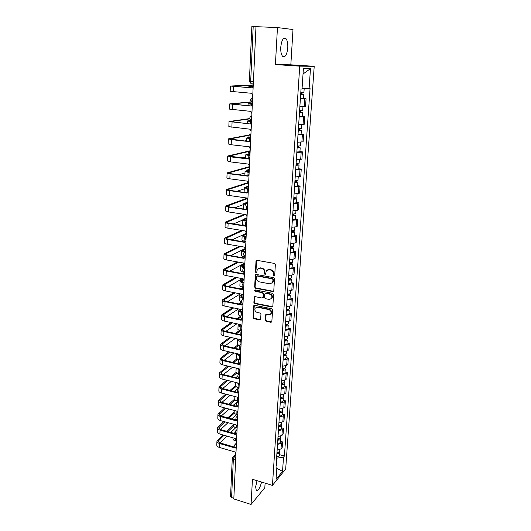 <?xml version="1.0" encoding="UTF-8"?>
<svg xmlns="http://www.w3.org/2000/svg" width="531" height="531" viewBox="0 0 531 531"><rect width="100%" height="100%" fill="white"/><g stroke="black" fill="none" stroke-linecap="round" stroke-linejoin="round"><path stroke-width="0.8" d="M273.983 276.067L274.706 275.483L275.357 264.637L274.441 263.436L257.011 260.336L256.002 261.186L255.444 271.932L256.075 272.755L256.665 272.516L257.362 269.224L260.084 268.115L261.524 268.374C263.383 268.912 264.345 270.179 264.425 272.177L264.345 273.571L264.982 274.401L265.586 274.155L266.27 270.896L269.051 269.748L270.505 270.007C272.383 270.551 273.352 271.826 273.425 273.837L273.339 275.231L273.983 276.067M267.372 269.947L269.496 269.482L270.949 269.748C272.821 270.286 273.79 271.56 273.863 273.565L273.777 274.965L274.6 275.808M256.699 260.336L255.902 271.666L256.672 272.503M258.471 268.294L260.535 267.856L261.975 268.122C263.827 268.653 264.796 269.921 264.869 271.918L264.796 273.306L265.593 274.149M257.011 480.681L255.65 486.854L256.267 490.292C258.192 490.916 259.958 488.181 261.571 482.075M287.789 47.737C287.968 43.456 287.364 40.429 285.983 38.65C283.368 37.11 281.629 39.978 280.753 47.259C280.6 51.547 281.204 54.554 282.565 56.279C285.187 57.793 286.932 54.945 287.789 47.737M265.241 320.113L266.137 321.282L270.923 322.297L271.812 321.939L272.635 309.945L271.733 308.763L254.668 305.285L253.818 305.624L253.088 317.545L253.971 318.706L259.679 319.914L260.668 319.144L260.94 314.233L260.051 313.058L257.21 312.467C255.112 311.597 254.449 310.164 255.205 308.159L257.489 307.243L268.713 309.546C270.803 310.389 271.494 311.816 270.764 313.828L268.407 314.797L266.529 314.405L265.659 314.764L265.241 320.113L265.679 319.795L266.569 320.963L271.799 321.959M272.449 485.387L252.451 479.287L251.057 504.45L233.813 498.934L255.988 26.656L277.461 27.572L275.41 64.596L299.73 66.149L272.449 485.387L285.691 469.006L314.213 66.302L290.829 64.822L292.999 29.537L277.461 27.572M272.761 291.565L273.784 290.756L274.5 278.855L273.591 277.66L256.274 274.441L255.272 275.27L254.661 287.052L255.557 288.233L272.761 291.565L273.598 291.267M273.558 294.506L272.854 306.241L271.839 307.037L254.754 303.573L253.871 302.398L254.269 296.982L255.119 296.643L262.029 298.017L263.031 297.214L263.217 293.889L262.321 292.714L255.112 291.3L254.588 290.152L255.185 289.913L272.655 293.318L273.558 294.506M251.057 504.45L264.823 487.704L265.102 483.15M233.839 498.31L231.589 497.587L230.547 496.498L232.273 458.525M253.4 81.814L249.364 81.449L251.853 26.57L253.194 26.577L250.672 81.615L251.176 83.779L253.294 84.084M255.988 26.696L253.194 26.577M299.869 106.505L304.283 106.525L304.807 98.866L300.38 98.806M304.807 98.866L306.062 98.739L303.513 98.534M304.283 106.525L305.544 106.373L306.062 98.739M302.298 116.475L304.834 116.707L303.579 116.906L299.179 116.92M298.674 124.506L304.316 124.234L304.834 116.707M301.11 134.164L303.619 134.416L302.371 134.682L297.997 134.774M297.499 142.248L303.115 141.83L303.619 134.416M299.935 151.594L302.424 151.873L301.177 152.211L296.829 152.37M296.344 159.738L301.927 159.187L302.424 151.873M298.774 168.785L301.25 169.084L300.002 169.489L295.687 169.714M295.203 176.976L300.752 176.292L301.25 169.084M297.632 185.731L300.088 186.049L298.847 186.52L294.552 186.812M294.081 193.974L299.597 193.158L300.088 186.049M296.504 202.437L298.94 202.782L297.705 203.313L293.437 203.672M292.973 210.734L297.227 210.349L298.462 209.791L298.94 202.782M295.395 218.918L297.811 219.283L296.583 219.874L292.335 220.292M291.877 227.255L296.106 226.81L297.34 226.193L297.811 219.283M294.293 235.167L296.696 235.552L295.468 236.209L291.253 236.687M290.796 243.556L295.004 243.045L296.232 242.368L296.696 235.552M293.218 251.203L295.594 251.601L294.373 252.311L290.185 252.856M289.734 259.626L293.915 259.062L295.136 258.325L295.594 251.601M292.15 267.013L294.513 267.432L293.298 268.201L289.13 268.799M288.685 275.483L292.84 274.859L294.061 274.069L294.513 267.432M291.094 282.611L293.444 283.05L292.229 283.873L288.087 284.53M287.649 291.121L291.784 290.444L292.999 289.594L293.444 283.05M290.059 298.004L292.389 298.462L291.18 299.338L287.059 300.048M286.627 306.546L290.736 305.816L291.944 304.92L292.389 298.462M289.037 313.19L291.346 313.668L290.145 314.591L286.043 315.354M285.618 321.766L289.707 320.989L290.915 320.04L291.346 313.668M288.021 328.178L290.318 328.669L289.116 329.645L285.047 330.461M284.629 336.787L288.691 335.957L289.893 334.955L290.318 328.669M287.025 342.973L289.309 343.477L288.107 344.5L284.058 345.362M283.647 351.608L287.689 350.725L288.884 349.683L289.309 343.477M286.043 357.569L288.306 358.086L287.112 359.162L283.083 360.071M282.678 366.237L286.694 365.308L287.888 364.213L288.306 358.086M285.067 371.979L287.317 372.51L286.129 373.632L282.127 374.587M281.722 380.674L285.718 379.698L286.906 378.557L287.317 372.51M284.112 386.196L286.342 386.747L285.16 387.915L281.178 388.918M280.78 394.925L284.749 393.902L285.937 392.721L286.342 386.747M283.162 400.241L285.379 400.805L284.198 402.013L280.242 403.062M279.85 408.996L283.8 407.927L284.981 406.7L285.379 400.805M282.226 414.107L284.43 414.684L283.255 415.939L279.319 417.027M278.928 422.882L282.857 421.773L284.032 420.499L284.43 414.684M281.304 427.794L283.494 428.384L282.319 429.679L278.403 430.814M278.018 436.595L281.928 435.44L283.103 434.132L283.494 428.384M280.395 441.307L282.565 441.911L281.397 443.252L277.501 444.42M277.122 450.129L281.012 448.941L282.18 447.587L282.565 441.911M276.366 463.968L276.751 458.173L283.521 457.125L282.532 471.382L276.04 479.374L277.009 464.89L276.074 465.999L301.024 89.082L302.033 89.016L303.393 68.638L310.482 68.658L309.102 88.564L302.086 88.305M283.521 457.125L284.41 456.063L310.064 88.504L309.102 88.564M299.73 66.149L314.213 66.302M275.41 64.596L290.829 64.822M279.492 454.655L284.41 456.063M277.009 464.89L276.226 463.762M310.482 68.658L303.035 73.995M276.777 468.335L282.532 471.382M255.942 274.447L255.112 286.773L256.008 287.948L273.193 291.28M273.073 279.718L272.436 278.881L257.25 276.047L256.652 276.286L256.473 278.078C256.553 280.056 257.508 281.317 259.347 281.861L269.702 283.826L272.522 282.651L273.073 279.718L273.511 279.445L272.874 278.609L272.436 278.881M257.084 276.04L257.701 275.781L272.874 278.609M271.918 283.315L272.961 282.373L273.425 280.906L272.987 281.184M273.511 279.445L273.425 280.906M254.754 296.643L254.322 302.106L255.205 303.274L272.695 306.719M262.858 297.718L263.476 296.922L263.661 293.603L262.765 292.422L255.564 291.015L255.112 291.3M255.019 289.899L255.564 291.015M269.257 299.451L271.613 298.475C272.37 296.431 271.686 294.984 269.562 294.128L265.566 293.344L264.551 294.154L264.365 297.479L265.261 298.661L269.257 299.451M271.202 298.96L272.051 298.183C272.808 296.139 272.124 294.692 270 293.842L269.562 294.128M265.181 293.351L266.004 293.059L270 293.842M266.117 314.418L265.679 319.795M270.405 314.272L271.202 313.516C271.925 311.511 271.241 310.084 269.151 309.234L268.713 309.546M256.028 307.416L257.933 306.945L269.151 309.234M254.296 305.285L253.533 317.233L254.415 318.394L260.529 319.589M300.672 94.299L303.785 94.412L303.506 98.607L300.393 98.587M300.672 94.385L303.785 94.412M301.581 92.434L301.455 94.345M252.311 86.706L248.9 86.268L252.822 86.029M300.805 92.394L303.924 92.434L304.197 88.385M302.119 92.46L302.006 94.16M252.656 86.195L250.32 86.347L252.351 86.633M253.214 85.756L252.039 87.914L230.374 86.035L253.247 84.98M253.241 85.133L231.828 86.115L252.046 87.834M252.749 95.607L251.787 93.297L230.175 91.332L230.374 86.055M299.477 112.38L302.57 112.466L302.292 116.594L299.199 116.641M299.471 112.499L302.57 112.466M300.373 110.581L300.254 112.419M252.358 103.97L251.847 104.348L248.11 103.751L252.391 103.273M299.603 110.534L302.703 110.514L302.969 106.585M252.378 103.499L249.524 103.83L251.966 104.235M300.911 110.601L300.805 112.147M298.303 130.201L299.922 130.168L299.086 129.989L299.623 129.883L301.369 130.261L301.097 134.31M298.289 130.354L301.369 130.261M298.017 134.436L301.097 134.33M299.185 128.462L299.066 130.241M251.521 121.745L247.333 120.995L251.336 120.325M298.415 128.416L301.502 128.316M251.575 120.59L248.734 121.068L251.528 121.599M299.716 128.475L299.623 129.883M251.847 104.348L251.196 106.081L229.697 103.903L251.435 101.852M251.727 102.045L231.138 103.983L251.203 105.961M251.9 113.674L250.951 111.384L229.498 109.127L229.697 103.937M249.835 118.851L230.461 121.592L250.36 123.982L229.034 121.519L249.776 118.572M251.515 121.918L250.366 123.809M251.063 131.482L250.121 129.212L228.834 126.663L229.027 121.559M297.134 147.764L298.747 147.704L297.918 147.499L298.455 147.359L300.188 147.797L299.915 151.813L296.856 151.972M297.128 147.95L300.188 147.797M298.01 146.085L297.898 147.804M250.718 138.87L246.563 138L249.351 137.35M297.254 146.045L300.314 145.899L300.559 142.275M249.636 137.668L247.95 138.073L250.725 138.684M298.541 146.098L298.455 147.359M295.993 165.081L297.592 164.995L296.769 164.756L297.307 164.59L299.019 165.088L298.761 169.017M295.979 165.294L299.019 165.088M295.714 169.263L298.754 169.044M296.856 163.462L296.749 165.121M249.683 155.722L245.8 154.767L248.15 154.076M296.099 163.415L299.152 163.19M297.38 163.468L297.307 164.59M248.276 154.481L247.187 154.846L249.066 155.43M294.864 182.153L296.457 182.04L295.641 181.775L296.172 181.582L297.871 182.133L297.612 186.003M294.844 182.398L297.871 182.133M294.586 186.308L297.612 186.036M295.721 180.586L295.614 182.186M294.97 180.547L297.997 180.288L298.223 176.949M296.238 180.593L296.172 181.582M247.307 171.015L246.424 171.387L247.512 171.905M247.698 172.217L245.056 171.314L247.373 170.497M249.059 135.332L229.797 138.956L249.543 141.631L231.39 139.64L228.376 138.883L249.245 134.947M250.685 139.6L249.55 141.458M250.24 149.032L249.298 146.788L231.191 144.751L228.184 143.954L228.37 138.93M246.444 140.622L244.884 140.927M249.862 157.037L248.734 159.028L230.713 156.871L227.726 156.008L250.161 150.764M250.141 151.176L229.14 156.081L248.74 158.796M249.431 166.336L248.495 164.106L230.52 161.902L227.54 161.006L227.726 156.061M245.707 156.924L241.505 157.933M249.059 174.228L247.931 176.173L230.049 173.856C228.078 173.584 227.089 173.259 227.089 172.887L249.411 166.668M249.391 167.146L228.489 172.96L230.693 173.677L247.944 175.914M248.627 183.394L247.698 181.184L229.857 178.821C227.885 178.542 226.896 178.204 226.903 177.825L227.082 172.953M244.977 173.006L238.89 174.739M293.749 198.986L295.329 198.846L294.526 198.554L295.057 198.335L296.736 198.946L296.484 202.756M293.729 199.258L296.736 198.946M293.477 203.114L296.477 202.789M294.599 197.472L294.493 199.019M293.849 197.432L296.862 197.087M295.11 197.479L295.057 198.335M246.716 187.231L245.68 187.702L246.523 188.22M246.576 188.571L244.313 187.629L247.267 186.494M248.262 191.173L247.147 193.085L229.399 190.609C227.434 190.31 226.452 189.959 226.458 189.54L247.964 182.591M248.256 183.036L227.852 189.613L230.036 190.403L247.161 192.793M247.838 200.207L246.915 198.023L229.206 195.501C227.248 195.202 226.272 194.837 226.272 194.406L226.458 189.613M244.26 188.883L236.76 191.339M292.647 215.579L294.227 215.42L293.424 215.101L293.955 214.856L295.621 215.52L295.369 219.27M292.627 215.885L295.621 215.52M292.375 219.688L295.369 219.31M293.49 214.126L293.391 215.613M292.747 214.086L295.747 213.688M294.001 214.126L293.955 214.856M247.725 202.63L244.944 203.804L245.826 204.382M245.753 204.747L243.59 203.731L247.751 201.999M244.154 209.095L243.377 208.437L243.583 203.804M247.479 207.886L246.371 209.758L228.755 207.123C226.803 206.811 225.834 206.426 225.834 205.962L246.908 198.242M246.961 198.806L227.222 206.035L229.385 206.898L246.391 209.433M247.061 216.794L246.145 214.63L228.562 211.955C226.618 211.63 225.648 211.238 225.655 210.761L225.834 206.041M243.55 204.548L234.967 207.727M291.565 231.947L293.132 231.762L292.342 231.416L292.866 231.151L294.519 231.861L294.267 235.558M291.546 232.279C293.258 232.386 294.247 232.246 294.519 231.861M291.293 236.029C293.006 236.136 293.995 235.996 294.267 235.605M292.395 230.547L292.302 231.981M245.694 225.542L245.587 225.529C243.636 225.19 242.66 224.766 242.66 224.255L242.866 219.695M291.658 230.507C293.377 230.607 294.366 230.474 294.639 230.096L294.639 230.049M292.906 230.54L292.866 231.151M246.981 218.38L244.214 219.688L245.355 220.398M245.156 220.743C243.603 220.418 242.84 220.04 242.866 219.615L247.015 217.697M246.703 224.361L245.607 226.199L228.118 223.418C226.179 223.086 225.217 222.668 225.224 222.164L244.273 214.345M245.441 214.524L226.598 222.23L228.748 223.166L245.634 225.841M246.291 233.149L245.382 231.005L227.932 228.177C226 227.839 225.038 227.414 225.044 226.896L225.224 222.25M242.853 220.013L233.401 223.903M290.497 248.09L292.057 247.884L291.267 247.512L291.798 247.22L293.431 247.984L293.185 251.628M290.47 248.448C292.176 248.554 293.158 248.402 293.431 247.984M290.231 252.152C291.931 252.258 292.913 252.099 293.185 251.674M291.32 246.736L291.227 248.123M245.156 241.28L244.857 241.227C242.919 240.875 241.95 240.424 241.95 239.873L242.156 235.379M290.59 246.696C292.289 246.802 293.278 246.649 293.55 246.238L293.55 246.192M291.824 246.736L291.798 247.22M246.251 233.932L243.497 235.359L245.09 236.242M244.778 236.567C243.019 236.222 242.143 235.791 242.163 235.286L246.291 233.182M245.939 240.616L244.851 242.415L227.487 239.488C225.569 239.136 224.613 238.691 224.62 238.14L241.665 230.401M242.833 230.593L225.987 238.207L228.118 239.209L244.884 242.03M245.408 251.966L242.786 250.831L245.534 249.278L244.632 247.154L227.308 244.187C225.39 243.829 224.434 243.371 224.44 242.813L224.613 238.24M242.163 235.279L232.02 239.866M289.441 264.013L290.988 263.781L290.211 263.389L290.736 263.071L292.362 263.887L292.116 267.478M289.415 264.398C291.107 264.504 292.09 264.332 292.362 263.887M289.176 268.049C290.862 268.155 291.844 267.982 292.116 267.524M290.258 262.712L290.172 264.046M244.618 252.225L244.353 252.179C242.421 251.807 241.452 251.336 241.459 250.758L245.03 248.74M244.824 256.845L244.141 256.725C242.209 256.354 241.253 255.869 241.253 255.278L241.459 250.851M289.534 262.672C291.22 262.779 292.203 262.606 292.475 262.161L292.481 262.115M290.762 262.706L290.736 263.071M245.189 256.646L244.107 258.411L226.87 255.345C224.965 254.973 224.016 254.495 224.022 253.904L239.401 246.258M240.57 246.457L225.376 253.971L227.494 255.039L244.141 257.993M244.784 265.195L243.888 263.084L226.691 259.978C224.786 259.599 223.836 259.115 223.85 258.511L224.022 254.01M244.964 248.627L230.773 255.623M288.406 279.724L289.946 279.465L289.169 279.054L289.694 278.709L291.3 279.571L291.061 283.109M288.379 280.136C290.052 280.235 291.028 280.049 291.3 279.571M288.141 283.733C289.813 283.839 290.789 283.647 291.061 283.162M289.209 278.47L289.123 279.751M244.665 267.717L243.636 267.524C241.718 267.146 240.762 266.642 240.769 266.024L243.988 264.033M244.459 272.204L243.43 272.018C241.512 271.626 240.563 271.115 240.57 270.485L240.762 266.124M288.492 278.43C290.172 278.536 291.147 278.35 291.419 277.872L291.419 277.826M244.32 264.697L242.09 266.091L244.685 267.299M244.446 272.456L243.371 274.188L226.259 270.983C224.367 270.598 223.425 270.087 223.438 269.456L237.41 261.916M238.572 262.122L224.779 269.522L226.876 270.657L243.41 273.744M244.048 280.886L243.158 278.795L226.08 275.556C224.188 275.164 223.252 274.646 223.266 274.009L223.432 269.569M243.895 263.582L229.631 271.168M287.377 295.216L288.91 294.944L288.147 294.506L288.665 294.141L290.258 295.05L290.026 298.535M287.351 295.654C289.017 295.76 289.986 295.561 290.258 295.05M287.112 299.205C288.778 299.311 289.747 299.106 290.019 298.595M288.174 294.015L288.094 295.249M243.955 282.877L242.932 282.678C241.028 282.28 240.078 281.749 240.085 281.085L243.152 279.04M287.463 293.975C289.13 294.081 290.099 293.882 290.371 293.371L290.377 293.318M243.298 279.85L241.399 281.158L243.975 282.432M242.461 287.052C240.722 286.64 239.866 286.123 239.886 285.492L240.085 281.198M243.716 288.054L242.647 289.753L225.655 286.415C223.777 286.01 222.841 285.479 222.854 284.808L235.625 277.368M236.78 277.587L224.195 284.868L226.272 286.063L242.694 289.282M243.324 296.371L242.435 294.3L225.476 290.928C223.604 290.517 222.675 289.972 222.688 289.295L222.847 284.928M242.448 273.565L244.068 272.662M242.355 278.642L228.576 286.514M286.368 310.509L287.888 310.21L287.132 309.752L287.649 309.367L289.229 310.323L288.997 313.755M286.335 310.967C287.994 311.073 288.957 310.854 289.229 310.323M286.103 314.471C287.756 314.578 288.718 314.359 288.99 313.814M287.158 309.347L287.079 310.535M243.251 297.838L242.236 297.632C240.344 297.214 239.401 296.656 239.415 295.959L241.824 294.181M286.448 309.308C288.101 309.414 289.07 309.201 289.342 308.664L289.342 308.611M242.435 294.745L240.716 296.032L243.278 297.367M241.366 301.847L239.215 300.307L239.408 296.072M242.992 303.44L241.937 305.106L225.058 301.641C223.193 301.223 222.27 300.659 222.283 299.955L234.018 292.627M235.167 292.853L223.611 300.015L225.675 301.269L241.99 304.615M242.607 311.651L241.724 309.593L224.885 306.095C223.027 305.67 222.097 305.099 222.117 304.382L222.277 300.075M240.384 288.831L242.806 287.39M240.351 293.882L227.587 301.661M243.596 287.809L241.519 289.05M285.366 325.596L286.879 325.277L286.129 324.799L286.548 324.468M285.333 326.08C286.979 326.18 287.941 325.954 288.214 325.39L286.873 324.441M285.107 329.539C286.747 329.645 287.709 329.406 287.981 328.835L287.981 328.775M286.149 324.481L286.076 325.622M242.561 312.6L241.552 312.387C239.673 311.956 238.738 311.372 238.751 310.642L240.317 309.301M285.446 324.441C287.092 324.547 288.048 324.315 288.32 323.757L288.326 323.691M241.466 309.54L240.045 310.715L242.581 312.109M240.589 316.516L238.558 314.936L238.744 310.761M242.229 318.64L241.227 320.259L224.474 316.668C222.622 316.23 221.699 315.646 221.719 314.903L232.545 307.688M233.686 307.927L223.033 314.963L225.084 316.277L241.286 319.742M241.897 326.724L241.021 324.687L224.301 321.063C222.449 320.624 221.533 320.027 221.553 319.27L221.712 315.029M238.519 303.905L241.439 302.053M238.532 308.929L226.657 316.609M241.877 302.716L239.647 304.137M284.384 340.484L285.884 340.145L285.14 339.648L285.432 339.409M284.35 340.988C285.983 341.094 286.939 340.849 287.211 340.258L286.109 339.336M284.125 344.4C285.758 344.506 286.707 344.261 286.979 343.657L286.986 343.597M285.16 339.409L285.087 340.504M241.877 327.182L240.875 326.963C239.01 326.512 238.08 325.901 238.094 325.138L238.917 324.229M284.457 339.375C286.09 339.482 287.045 339.236 287.317 338.645L287.324 338.579M240.065 324.481L239.381 325.204L241.791 326.638M240.005 331.052L237.901 329.373L238.087 325.264M241.393 333.68L240.53 335.214L223.896 331.497C222.051 331.045 221.142 330.435 221.161 329.651L231.191 322.556M232.326 322.802L222.469 329.711L224.5 331.085L240.589 334.669M241.2 341.606L240.331 339.581L223.724 335.838C221.885 335.38 220.976 334.756 220.996 333.966L221.155 329.791M236.813 318.786L240.324 316.43M236.866 323.784L225.781 331.371M240.669 317.186L237.934 319.025M283.408 355.173L284.908 354.821L284.344 354.144M283.375 355.704C285.001 355.81 285.943 355.551 286.222 354.934L285.286 354.031M283.149 359.069C284.775 359.175 285.718 358.916 285.997 358.292L285.997 358.219M284.178 354.144L284.105 355.199M241.147 341.559L240.204 341.347C238.353 340.882 237.43 340.252 237.45 339.448L237.676 338.984M283.481 354.111C285.107 354.217 286.056 353.958 286.328 353.341L286.328 353.274M238.831 339.243L240.603 340.889M239.587 345.449C238.001 344.971 237.224 344.367 237.257 343.63L237.443 339.581M241.034 345.044L240.609 348.509L239.846 349.969L223.319 346.139C221.493 345.668 220.591 345.031 220.611 344.214L229.93 337.238M231.065 337.49L221.912 344.274L223.929 345.701L239.919 349.405M240.51 356.281L239.647 354.283L223.153 350.414C221.327 349.949 220.425 349.298 220.445 348.475L220.604 344.36M235.246 333.475L239.136 330.727M235.333 338.453L224.945 345.933M239.966 331.171L236.368 333.727M282.452 369.676L283.939 369.304L283.288 368.687M282.412 370.226C284.025 370.333 284.968 370.061 285.247 369.417L284.443 368.534M282.193 373.552C283.806 373.658 284.749 373.386 285.021 372.729L285.028 372.662M283.209 368.687L283.142 369.695M239.959 355.644L239.541 355.551C237.735 355.08 236.819 354.436 236.806 353.613M282.519 368.653C284.131 368.76 285.074 368.487 285.346 367.844L285.353 367.777M238.107 353.918L239.693 355M239.315 359.693C237.496 359.208 236.6 358.551 236.62 357.708L236.799 353.712M239.813 363.171L239.169 364.531L222.755 360.582C220.942 360.104 220.046 359.441 220.066 358.591L228.755 351.728M229.883 351.993L221.361 358.651L223.359 360.131L239.255 363.947M239.826 370.777L238.97 368.786L222.595 364.81C220.783 364.326 219.887 363.655 219.907 362.792L220.06 358.744M233.793 347.984L238.061 344.811M240.085 348.263L238.89 349.166M233.905 352.936L224.148 360.317M238.937 345.236L234.908 348.243M281.503 383.993L282.983 383.594L282.273 383.043L282.193 384.013M281.463 384.563C283.069 384.663 284.005 384.384 284.277 383.714L283.587 382.844M281.251 387.842C282.85 387.949 283.786 387.663 284.058 386.986L284.065 386.913M239.05 369.609L236.315 368.142M239.255 373.811L238.698 373.671C236.872 373.18 235.97 372.49 235.99 371.614L236.149 368.102M281.569 383.01C283.169 383.116 284.112 382.831 284.384 382.161L284.39 382.088M238.087 368.574L238.963 368.972M239.043 377.641L238.499 378.902L222.197 374.846C220.398 374.355 219.509 373.665 219.529 372.782L227.653 366.038M228.775 366.31L220.816 372.842L222.801 374.375L238.592 378.298M239.156 385.081L238.306 383.11L222.038 379.021C220.239 378.523 219.349 377.826 219.369 376.937L219.522 372.941M232.445 362.308L237.091 358.69M238.791 362.315L237.317 363.483M232.578 367.233L223.378 374.521M237.875 359.195L233.554 362.573M280.567 398.117L282.041 397.712L281.549 397.208M280.527 398.708C282.12 398.814 283.056 398.522 283.328 397.825L282.718 396.976M280.315 401.954C281.901 402.053 282.837 401.761 283.109 401.058L283.116 400.978M238.3 383.435L236.335 382.612M238.273 388.373L239.03 387.723L238.061 387.471C236.249 386.96 235.352 386.256 235.372 385.34L235.505 382.406M280.627 397.175C282.22 397.281 283.156 396.989 283.428 396.299L283.435 396.219M238.293 391.924L237.842 393.093L221.653 388.931C219.861 388.42 218.978 387.71 218.998 386.794L226.611 380.169M227.726 380.448L220.272 386.853L222.25 388.433L237.941 392.469M238.492 399.199L237.649 397.241L221.487 393.046C219.701 392.535 218.818 391.818 218.845 390.896L218.991 386.96M231.177 376.452L236.215 372.357M237.855 375.961L235.857 377.621M231.33 381.358L222.642 388.539M236.899 372.961L232.279 376.731M279.645 412.069L281.105 411.644L280.753 411.186M279.605 412.68C281.184 412.786 282.114 412.481 282.386 411.757L281.848 410.921M279.392 415.879C280.972 415.985 281.901 415.673 282.173 414.95L282.18 414.87M238.392 401.35L237.423 401.097C235.625 400.573 234.735 399.843 234.755 398.9L234.868 396.524M279.704 411.167C281.284 411.273 282.213 410.967 282.492 410.251L282.492 410.171M237.437 392.336L238.067 391.798M237.563 406.029L237.184 407.104L221.108 402.83C219.33 402.312 218.447 401.575 218.473 400.633L225.622 394.121M226.73 394.407L219.741 400.686L221.699 402.319L237.297 406.454M237.842 413.138L236.999 411.2L220.949 406.899C219.17 406.374 218.294 405.631 218.321 404.682L218.467 400.799M229.989 390.424L235.432 385.811M237.735 388.778L234.476 391.579M230.155 395.296L221.931 402.379M235.99 386.535L231.085 390.703M278.735 425.842L280.189 425.397L279.937 424.986M278.689 426.473C280.262 426.579 281.184 426.26 281.463 425.517L280.985 424.687M278.483 429.632C280.049 429.738 280.972 429.413 281.251 428.663L281.251 428.583M237.762 414.817L236.799 414.558C235.007 414.021 234.125 413.271 234.151 412.295L234.237 410.456M278.788 424.979C280.361 425.085 281.284 424.767 281.563 424.023L281.563 423.944M236.275 406.188L236.979 405.551M236.853 419.948L236.547 420.93L220.571 416.563C218.805 416.025 217.929 415.269 217.956 414.293L224.686 407.901M225.788 408.193L219.217 414.346L221.161 416.032L236.667 420.267M237.191 426.904L236.355 424.979L220.411 420.572C218.653 420.041 217.783 419.278 217.803 418.289L217.949 414.465M228.861 404.217L234.748 399.027M237.835 401.204L233.189 405.365M229.047 409.069L221.241 416.052M235.147 399.916L229.956 404.509M277.832 439.442L279.279 438.984L279.1 438.613M277.793 440.093C279.352 440.199 280.268 439.867 280.547 439.097L280.116 438.287M277.587 443.206C279.14 443.312 280.063 442.98 280.335 442.21L280.341 442.124M237.138 428.112L236.182 427.847C234.403 427.302 233.527 426.526 233.554 425.53L233.613 424.223M277.886 438.613C279.452 438.719 280.368 438.394 280.64 437.63L280.647 437.544M236.64 419.809L236.262 420.16M235.167 419.862L236.049 419.039M236.156 433.701L235.91 434.59L220.04 430.117C218.287 429.572 217.418 428.796 217.445 427.787L223.79 421.508M224.885 421.813L218.699 427.84L220.63 429.572L236.043 433.907M236.554 440.491L235.724 438.579L219.887 434.079C218.135 433.528 217.272 432.752 217.298 431.736L217.438 427.966M227.799 417.844L234.164 412.016M236.753 414.545L231.967 418.986M227.991 422.669L220.571 429.552M234.357 413.111L228.881 418.143M276.943 452.87L278.383 452.392L278.257 452.067M276.903 453.54C278.45 453.647 279.366 453.301 279.638 452.512L279.26 451.708M276.697 456.62C278.244 456.72 279.16 456.381 279.432 455.585L279.439 455.498M236.521 441.254L235.572 440.982C233.806 440.425 232.936 439.628 232.963 438.599L232.996 437.809M276.996 452.08C278.549 452.186 279.465 451.848 279.737 451.058L279.744 450.972M235.651 433.236L235.206 433.674M234.118 433.362L235.266 432.247M235.479 447.275L235.279 448.071L219.515 443.504C217.776 442.947 216.913 442.15 216.94 441.115L222.934 434.949M224.022 435.254L218.188 441.168L220.106 442.94L235.425 447.374M235.923 453.912L235.1 452.014L219.363 447.421C217.624 446.856 216.767 446.053 216.794 445.011L216.933 441.294M226.783 431.298L233.58 424.86M235.724 427.707L230.806 432.433M226.989 436.104L219.927 442.887M233.633 426.114L227.859 431.603M235.864 455.226L234.297 456.846L233.341 459.468L231.589 497.587M235.764 457.277L234.297 456.846L232.651 457.41L232.273 458.445L233.341 459.468L235.631 460.151M281.928 435.44L282.319 429.679M282.857 421.773L283.255 415.939M283.8 407.927L284.198 402.013M284.749 393.902L285.16 387.915M285.718 379.698L286.129 373.632M286.694 365.308L287.112 359.162M287.689 350.725L288.107 344.5M288.691 335.957L289.116 329.645M289.707 320.989L290.145 314.591M290.736 305.816L291.18 299.338M291.784 290.444L292.229 283.873M292.84 274.859L293.298 268.201M293.915 259.062L294.373 252.311M295.004 243.045L295.468 236.209M296.106 226.81L296.583 219.874M297.227 210.349L297.705 203.313M298.362 193.656L298.847 186.52M299.511 176.723L300.002 169.489M300.679 159.546L301.177 152.211M301.867 142.129L302.371 134.682M303.068 124.46L303.579 116.906M281.012 448.941L281.397 443.252M252.643 97.93C251.747 99.377 251.654 100.83 252.364 102.284L252.431 102.344M252.431 102.39L251.754 102.058M252.437 102.291L252.364 102.284C250.393 101.341 250.094 100.027 251.468 98.348L252.65 97.77M251.787 116.09C250.904 117.53 250.811 118.957 251.502 120.364L251.581 120.437M250.951 133.985C250.081 135.425 249.975 136.825 250.645 138.186L250.745 138.272M250.121 151.62C249.265 153.054 249.158 154.435 249.802 155.756L249.922 155.849M249.304 169.004C248.455 170.438 248.349 171.792 248.973 173.073L249.105 173.172M248.501 186.142C247.665 187.569 247.552 188.903 248.156 190.144L248.302 190.257M247.705 203.041C246.882 204.462 246.762 205.776 247.353 206.977L247.512 207.097M246.922 219.701C246.112 221.122 245.992 222.416 246.563 223.578L246.736 223.697M246.152 236.136C245.349 237.549 245.229 238.817 245.78 239.952L245.966 240.072M245.388 252.338L245.209 256.221M244.638 268.314L244.459 272.151M243.902 284.078L243.722 287.862M243.171 299.63L242.992 303.36M242.448 314.969L242.275 318.646M241.738 330.103L241.565 333.733M240.344 359.779L240.178 363.317M239.66 374.328L239.494 377.813M238.99 388.685L238.824 392.13M238.319 402.856L237.875 406.162C236.521 405.452 236.215 404.43 236.952 403.095L238.339 402.438M237.662 416.848L237.211 420.114C235.883 419.41 235.578 418.395 236.302 417.067L237.682 416.417M237.018 430.654L236.853 433.973M236.375 444.294L236.195 447.573M251.581 120.464L250.997 120.192M251.588 120.378L251.502 120.364C249.577 119.448 249.271 118.161 250.586 116.515L251.794 115.911M250.745 138.279L250.26 138.06M250.751 138.199L250.645 138.186C248.767 137.29 248.462 136.029 249.716 134.409L250.957 133.792M249.882 155.822L249.537 155.676M249.922 155.769L249.802 155.756C247.97 154.879 247.658 153.645 248.866 152.045L250.128 151.415M249.112 173.093L248.973 173.073C247.187 172.217 246.869 171.002 248.03 169.429L249.311 168.778M248.156 190.144C246.411 189.308 246.092 188.113 247.207 186.56L248.508 185.903M247.519 207.004L247.353 206.977C245.641 206.161 245.322 204.979 246.397 203.453L247.718 202.789M246.935 219.429L245.601 220.106C244.565 221.613 244.884 222.774 246.563 223.578L246.723 223.604M245.972 239.985L245.78 239.952C244.141 239.156 243.815 238.014 244.818 236.527L246.165 235.844M245.209 256.134L245.01 256.101C243.404 255.318 243.079 254.19 244.048 252.723L245.402 252.033M244.466 272.064L244.247 272.025C242.674 271.255 242.355 270.14 243.291 268.693L244.652 268.002M243.722 287.782L243.503 287.736C241.957 286.972 241.638 285.877 242.548 284.443L243.915 283.753M242.999 303.281L242.767 303.234C241.247 302.484 240.928 301.396 241.811 299.975L243.185 299.292M242.282 318.58L242.036 318.527C240.543 317.784 240.224 316.708 241.087 315.301L242.468 314.617M241.572 333.674L241.32 333.621C239.853 332.884 239.534 331.815 240.37 330.428L241.758 329.738M240.609 348.509C239.169 347.778 238.857 346.723 239.667 345.349L241.054 344.665M240.178 363.27L239.912 363.204C238.492 362.481 238.18 361.438 238.977 360.071L240.364 359.394M239.501 377.78L239.222 377.714C237.828 376.99 237.516 375.955 238.293 374.601L239.68 373.93M238.824 392.104L238.545 392.031C237.171 391.314 236.866 390.285 237.622 388.938L239.003 388.274M236.859 433.98L236.56 433.893C235.246 433.19 234.948 432.181 235.651 430.86L237.038 430.216M236.222 447.587L235.91 447.494C234.622 446.797 234.324 445.794 235.014 444.48L236.395 443.843M273.863 273.565L273.425 273.837M270.949 269.748L270.505 270.007M269.496 269.482L269.051 269.748M264.796 273.306L264.345 273.571M264.869 271.918L264.425 272.177M261.975 268.122L261.524 268.374M260.535 267.856L260.084 268.115M255.902 271.666L255.444 271.932M256.46 260.933L256.002 261.186M273.777 274.965L273.339 275.231M256.008 287.948L255.557 288.233M255.112 286.773L254.661 287.052M255.723 275.005L255.272 275.27M257.701 275.781L257.25 276.047M272.27 306.732L271.839 307.037M255.205 303.274L254.754 303.573M254.322 302.106L253.871 302.398M254.575 297.148L254.123 297.44M263.476 296.922L263.031 297.214M263.661 293.603L263.217 293.889M262.765 292.422L262.321 292.714M266.004 293.059L265.566 293.344M265.965 314.876L265.527 315.188M257.933 306.945L257.489 307.243M260.117 319.596L259.679 319.914M254.415 318.394L253.971 318.706M253.533 317.233L253.088 317.545M254.13 305.77L253.679 306.068M271.354 321.978L270.923 322.297M266.569 320.963L266.137 321.282M252.046 86.686L251.993 87.827M233.255 91.79L233.467 86.46M251.229 104.288L251.15 105.954M250.42 121.639L250.32 123.823M232.558 109.698L232.764 104.441M231.868 127.347L232.074 122.17M230.899 121.811L230.912 121.453M249.623 138.75L249.504 141.432M248.349 137.907L248.329 138.312M248.84 155.623L248.694 158.796M247.579 154.647L247.552 155.118M248.05 172.602L247.897 175.907M246.815 171.155L246.796 171.699M231.191 144.751L231.39 139.64M230.222 139.215L230.242 138.777M230.52 161.902L230.713 156.871M229.565 156.379L229.584 155.862M229.857 178.821L230.049 173.856M228.907 173.305L228.934 172.708M247.26 189.68L247.114 192.786M246.072 187.443L246.039 188.054M229.206 195.501L229.399 190.609M228.264 189.992L228.29 189.321M246.477 206.526L246.338 209.426M245.329 203.512L245.302 204.189M228.562 211.955L228.755 207.123M227.633 206.453L227.66 205.709M245.7 223.133L245.587 225.529M244.599 219.363L244.565 220.106M227.932 228.177L228.118 223.418M227.002 222.688L227.036 221.872M244.937 239.514L244.857 241.227M243.882 235.007L243.848 235.817M227.308 244.187L227.487 239.488M226.385 238.704L226.418 237.822M244.187 255.663L244.141 256.725M243.171 250.446L243.132 251.316M226.691 259.978L226.87 255.345M225.775 254.502L225.814 253.552M243.636 267.524L243.596 268.361M243.45 271.6L243.43 272.018M242.475 265.686L242.428 266.608M226.08 275.556L226.259 270.983M225.177 270.087L225.217 269.071M242.932 282.678L242.866 284.098M241.778 280.726L241.738 281.709M225.476 290.928L225.655 286.415M224.58 285.466L224.626 284.39M242.236 297.632L242.143 299.617M241.101 295.568L241.047 296.61M224.885 306.095L225.058 301.641M223.996 300.646L224.042 299.504M241.552 312.387L241.432 314.929M240.424 310.223L240.377 311.319M224.301 321.063L224.474 316.668M223.418 315.626L223.465 314.425M240.875 326.963L240.729 330.043M239.76 324.693L239.707 325.842M223.724 335.838L223.896 331.497M222.847 330.408L222.894 329.147M240.204 341.347L240.039 344.951M239.089 339.302L239.05 340.179M223.153 350.414L223.319 346.139M222.283 344.997L222.336 343.683M239.541 355.551L239.348 359.666M238.412 353.991L238.399 354.336M222.595 364.81L222.755 360.582M221.726 359.401L221.779 358.033M238.89 369.569L238.698 373.671M222.038 379.021L222.197 374.846M221.181 373.618L221.235 372.198M281.317 397.215L281.251 398.137M238.246 383.422L238.061 387.471M221.487 393.046L221.653 388.931M220.637 387.663L220.697 386.19M280.381 411.206L280.328 412.089M237.603 397.234L237.423 401.097M220.949 406.899L221.108 402.83M220.106 401.522L220.159 399.996M279.465 425.012L279.412 425.862M236.952 411.186L236.799 414.558M220.411 420.572L220.571 416.563M219.575 415.209L219.635 413.636M278.556 438.652L278.503 439.462M236.315 424.966L236.182 427.847M219.887 434.079L220.04 430.117M219.051 428.729L219.117 427.103M277.667 452.113L277.613 452.89M235.684 438.573L235.572 440.982M219.363 447.421L219.515 443.504M218.54 442.077L218.606 440.411M285.983 38.65L283.561 38.531M242.475 314.372L242.07 314.644M241.771 329.439L241.28 329.784M241.074 344.3L240.503 344.719M240.384 358.963L239.746 359.46M239.7 373.439L239.003 374.016M238.373 401.828L237.563 402.551M237.715 415.746L236.859 416.543M237.072 429.486L236.176 430.362M236.434 443.06L235.498 444.002M253.3 83.944L251.176 83.779L249.364 81.449M233.096 456.952L235.917 454.038M256.626 260.436L256.168 260.681M255.882 274.52L255.431 274.786M272.961 282.373L272.522 282.651M254.721 296.69L254.269 296.982M263.336 297.373L262.891 297.665M254.986 289.906L254.588 290.152M272.051 298.183L271.613 298.475M266.091 314.452L265.659 314.764M271.202 313.516L270.764 313.828M254.269 305.325L253.818 305.624M248.9 86.281L248.84 87.582M248.11 103.777L248.023 105.676M301.754 124.559L301.502 128.336M247.327 121.028L247.22 123.517M246.563 138.04L246.424 141.093M299.384 159.731L299.145 163.216M245.8 154.82L245.641 158.43M245.05 171.374L244.864 175.515M297.081 193.915L296.862 197.12M244.313 187.695L244.101 192.361M295.953 210.648L295.74 213.721M294.838 227.149L294.639 230.096M293.743 243.424L293.55 246.238M292.661 259.467L292.475 262.161M291.592 275.297L291.419 277.872M290.537 290.915L290.371 293.371M289.501 306.321L289.342 308.664M288.214 325.39L287.981 328.835M288.472 321.52L288.32 323.757M287.211 340.258L286.979 343.657M287.463 336.521L287.317 338.645M286.222 354.934L285.997 358.292M286.461 351.323L286.328 353.341M285.247 369.417L285.021 372.729M285.479 365.932L285.346 367.844M284.277 383.714L284.058 386.986M284.503 380.349L284.384 382.161M283.328 397.825L283.109 401.058M283.547 394.579L283.428 396.299M282.386 411.757L282.173 414.95M282.598 408.631L282.492 410.251M281.463 425.517L281.251 428.663M281.662 422.503L281.563 424.023M280.547 439.097L280.335 442.21M280.74 436.197L280.64 437.63M279.638 452.512L279.432 455.585M279.83 449.717L279.737 451.058"/></g></svg>
